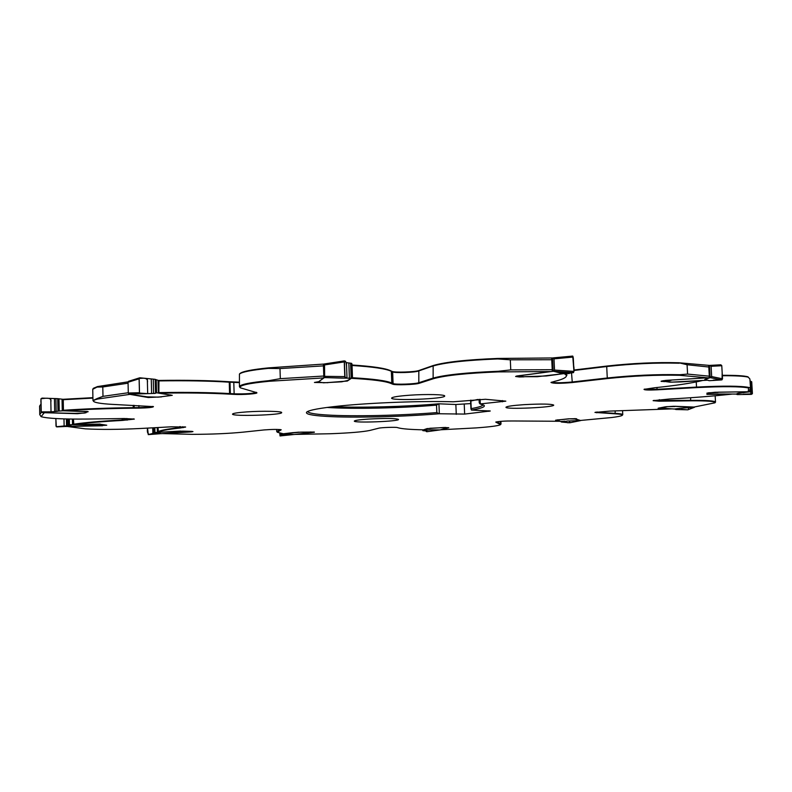 <?xml version="1.0" encoding="UTF-8"?>
<svg xmlns="http://www.w3.org/2000/svg" width="792" height="792" viewBox="0 0 792 792"><rect width="100%" height="100%" fill="white"/><g stroke="black" fill="none" stroke-linecap="round" stroke-linejoin="round"><path stroke-width="1.19" d="M750.539 388.04L749.905 379.012L750.539 388.04L749.559 390.367M422.651 429.818L426.977 430.056L422.661 430.115L426.997 428.65L443.253 427.531L448.777 427.7L440.55 429.789L476.091 427.908C490.604 426.858 498.762 425.759 500.574 424.611L495.752 422.096C499.217 421.295 505.098 420.918 513.374 420.978L560.053 421.275L555.598 420.215L568.28 418.849L575.873 418.681L576.655 418.82L575.131 419.126L580.378 420.463L611.513 417.542C617.899 416.75 621.492 415.998 622.294 415.295C622.878 414.602 620.463 414.107 615.038 413.8L594.95 412.424L610.038 411.088L672.23 408.87L658.132 408.236L665.458 406.801L673.566 406.276L693.139 407.237L714.978 402.811C715.661 401.366 707.543 400.702 690.614 400.821L659.192 401.197L653.103 400.673L669.418 399.019C691.871 397.822 712.622 396.198 731.64 394.139L706.86 394.376L707.563 393.436L706.87 393.159L714.889 392.278L748.282 391.753L748.569 387.981L750.39 387.337M722.324 375.309C735.619 375.24 744.143 375.735 747.915 376.804L749.905 379.012M483.011 404.752C482.694 405.999 478.774 407.286 471.22 408.613L471.398 410.068C481.269 408.415 485.486 406.831 484.07 405.336L480.071 403.94L479.239 402.851L479.081 399.366M471.398 410.068L490.288 410.998L464.647 414.077L439.144 413.761L436.828 412.582C401.059 415.513 353.113 416.612 327.205 415.008C314.84 414.256 308.316 413.087 307.642 411.484M480.101 399.317L480.308 403.91L505.831 401.158L485.437 399.277L453.291 401.792C422.562 400.811 371.834 402.673 340.035 405.95C320.047 408.028 308.92 410.098 306.633 412.157C305.227 414.097 311.771 415.513 326.255 416.384C352.975 418.008 402.692 416.81 439.144 413.761M246.728 411.899C262.241 410.8 282.338 411.216 281.675 412.582C282.803 415.038 231.63 416.642 232.521 414.107C232.907 413.295 237.64 412.563 246.728 411.899M409.573 395.218C426.056 394.03 445.262 394.485 444.688 396C445.866 398.901 390.644 401.099 391.604 398.109C392.188 397.04 398.178 396.069 409.573 395.218M368.726 419.057C385.823 418.186 395.752 418.305 398.534 419.433C399.544 421.443 353.48 423.166 354.321 421.087C354.767 420.364 359.578 419.681 368.726 419.057M523.839 404.672C541.273 403.742 551.232 403.89 553.707 405.098C554.766 407.415 505.039 409.662 505.959 407.266C506.623 406.336 512.582 405.474 523.839 404.672M702.603 380.467L702.583 380.497C691.812 383.14 675.853 385.555 654.707 387.743L644.015 389.367C644.341 390.05 648.688 390.208 657.083 389.822L696.564 387.605C723.393 386.268 740.738 386.387 748.569 387.981M702.583 380.497L680.863 381.912L669.735 382.16L664.577 381.417M563.963 373.577L563.924 373.606C566.329 374.675 566.943 375.804 565.785 377.012C564.34 378.447 560.607 379.903 554.608 381.378L550.975 382.457C552.964 383.556 560.073 383.585 572.289 382.546L607.306 378.566C632.689 375.893 656.736 374.804 679.447 375.289L707.464 377.794L665.815 380.388L661.053 381.279L664.587 381.635M563.924 373.606L546.401 375.962L523.997 376.725M351.361 378.289L351.311 378.328C372.626 379.477 385.952 381.229 391.298 383.605L392.584 384.14C394.802 385.348 415.582 384.655 419.344 383.259L433.679 378.635C445.5 375.378 466.993 373.131 498.148 371.893L550.836 371.567L516.8 375.992L515.602 376.477L519.324 376.972L523.997 376.863M351.311 378.328L347.351 381.041L327.947 382.566M239.303 382.625L229.611 382.199C209.9 380.942 186.338 380.507 158.945 380.912L158.865 393.178C186.288 392.713 209.87 393.04 229.601 394.139L234.155 394.386C242.659 394.921 258.529 393.723 256.806 392.674L240.322 387.813C238.59 385.496 248.144 383.328 268.963 381.289L323.651 377.913L318.74 381.675L314.434 382.467L327.947 382.704M158.865 393.178L172.27 395.317L161.548 396.723M92.921 398.099L63.251 399.712L63.439 410.791C85.308 409.335 108.573 408.464 133.224 408.197L138.887 408.127C148.134 407.92 152.985 407.415 153.46 406.623L116.474 404.593C103.396 403.999 95.832 402.98 93.783 401.534C92.902 400.722 94.228 399.881 97.782 399.01L129.918 394.367L148.183 397.505L161.548 396.891M63.439 410.791L88.179 411.701L86.001 412.315M69.29 424.76L73.567 424.68L73.458 419.087L73.814 424.661C85.17 422.997 101.326 421.591 122.285 420.433L134.333 419.097L124.265 418.532L87.476 419.047C62.756 419.285 47.292 418.493 41.075 416.651L44.322 412.701L77.398 413.701L86.011 412.78M73.814 424.661L101.416 424.393L106.742 425.215L102.544 425.452M157.984 427.531L158.479 432.293C159.707 430.907 166.924 429.482 180.13 428.007L185.645 427.056L171.32 426.809L140.095 428.512C118.889 429.561 100.663 429.68 85.417 428.848L67.251 426.472L102.554 425.759M158.479 432.293L182.685 431.125L191.634 431.363L192.971 431.581L191.407 431.887L191.397 431.353M280.982 434.026L284.981 434.016L280.863 434.155L283.348 433.778L277.329 432.254L281.2 429.779C278.071 429.254 272.359 429.304 264.063 429.937L243.124 432.145C228.482 433.57 211.622 434.303 192.545 434.343L162.41 433.6L191.407 431.887M293.119 432.61L283.348 433.778L300.901 432.135L314.345 432.056M427.383 428.502L423.552 429.838C410.424 429.551 401.97 428.878 398.218 427.809L397.337 427.551C395.861 426.987 381.051 427.502 378.695 428.205L369.933 430.422C362.993 431.897 349.747 433.006 330.205 433.749L294.951 434.412L314.355 432.274M333.303 406.672C361.063 407.939 405.484 406.702 438.738 403.801L455.855 404.504L470.715 403.583M42.253 412.513L57.46 411.325L42.253 412.513L41.184 411.563L40.946 399.029L41.976 398.109L57.717 398.653L57.964 411.147L63.004 410.791L63.251 399.712M92.911 397.663L63.202 399.287M128.096 381.843L97.505 386.575L93.496 388.248M158.261 380.487L158.945 380.912M239.293 382.17L229.244 381.734C209.514 380.467 185.952 380.031 158.548 380.437M324.641 377.576L352.153 378.299L324.413 377.596L323.948 364.053L268.538 367.874C251.935 369.537 242.411 371.418 239.956 373.517L239.897 373.577M573.457 372.636L573.952 371.398L554.529 370.062L553.489 371.27L559.627 372.814L569.141 373.577L568.22 373.18L568.844 373.042L573.457 372.636L553.163 371.28L552.539 357.964L497.554 358.449C466.419 359.687 444.946 362.053 433.145 365.558L418.829 370.537C415.077 372.042 394.317 372.725 392.099 371.408L390.803 370.814C385.575 368.27 372.646 366.34 352.034 365.013M721.591 379.922L722.522 378.814L711.671 376.586L704.9 379.487L709.385 380.685L721.591 379.922L710.147 377.635L709.464 365.419L678.764 362.756C656.063 362.152 632.036 363.251 606.682 366.072L573.883 370.022M277.289 432.224L276.725 431.511L280.596 429.611M158.093 431.897C159.37 430.511 166.617 429.076 179.814 427.591L185.041 426.868M73.567 424.205C84.972 422.542 101.158 421.126 122.107 419.968L133.749 418.889M40.907 404.158L39.63 406.068L39.778 414.424L41.372 412.365M39.758 414.582L41.075 416.651M63.459 410.266C85.368 408.801 108.643 407.939 133.294 407.672L138.946 407.613C146.421 407.464 151.064 407.058 152.886 406.395M128.066 383.189L102.782 386.971L102.99 396.346L128.294 392.743M102.99 396.346L97.297 398.475L97.782 399.01M97.505 386.575L97.04 387.08L102.782 386.971M159.242 392.584C186.655 392.139 210.217 392.466 229.947 393.575L234.491 393.832C245.896 394.06 253.183 393.545 256.341 392.288M323.443 365.874L279.992 368.567L280.318 378.655L323.789 376.032M280.318 378.655L268.686 380.685L268.963 381.289M268.538 367.874L268.3 368.389L279.992 368.567M497.554 358.449L497.703 358.944C466.25 360.192 444.569 362.578 432.65 366.102L418.354 371.062C414.741 372.517 394.772 373.171 392.644 371.903L391.347 371.319C386.07 368.755 372.973 366.815 352.054 365.488M352.46 377.754C373.408 378.923 386.516 380.685 391.802 383.041L393.089 383.585C395.218 384.744 415.206 384.08 418.81 382.724L433.135 378.091C445.064 374.794 466.775 372.527 498.247 371.28L498.148 371.893M551.588 359.726L510.315 359.806L510.761 369.884L552.064 369.715M510.761 369.884L498.247 371.28M497.703 358.944L510.315 359.806M566.151 373.339L565.31 373.458L566.874 375.23L565.884 376.903M708.523 366.983L687.08 364.736L687.595 374.091L709.038 376.15M687.595 374.091L679.823 374.715L679.447 375.289M678.764 362.756L687.08 364.736M748.42 377.23C744.599 376.15 735.907 375.655 722.353 375.735M644.579 389.1L657.033 389.308L696.524 387.09C723.631 385.734 741.134 385.862 749.014 387.486M327.027 407.444C352.945 409.216 400.821 408.157 436.531 405.128L438.738 403.801M470.844 400.089L470.893 400.99L477.833 399.445M679.199 363.221C656.291 362.607 632.026 363.726 606.415 366.567L573.903 370.468M551.519 382.18C555.014 382.982 561.835 382.932 571.963 382.011L606.989 378.022C632.62 375.319 656.905 374.21 679.823 374.715M268.3 368.389C251.529 370.062 241.897 371.963 239.431 374.072L239.431 386.694C239.946 384.526 249.698 382.516 268.686 380.685M240.263 387.763L239.431 386.694M97.04 387.08L92.733 389.308L92.981 400.554L97.297 398.475M93.743 401.495L92.981 400.554M496.317 421.898L500.593 423.671L500.584 424.591M595.534 412.206L615.344 413.375C620.215 413.652 622.68 414.087 622.76 414.671L622.294 415.295M653.677 400.435L690.802 400.356C706.632 400.237 714.869 400.821 715.513 402.098L714.978 402.811M707.424 380.2L671.725 382.14M706.009 379.813L704.801 379.487L710.325 377.635M710.147 377.635L671.24 380.051M663.508 380.645L663.755 381.318L671.25 380.289M709.464 365.419L711.077 366.132L711.671 376.586M671.933 382.18L662.746 380.754M722.522 378.814L721.779 365.726L720.859 364.805L710.117 365.389M721.779 365.726L711.097 366.3M709.157 380.655L704.801 379.487M705.385 379.655L706.276 379.873M735.897 394.07L707.296 393.961M736.986 393.594L750.133 391.713L717.997 392.188M708.632 392.792L718.017 392.436M708.642 393.079L708.117 392.862M736.362 394.168L737.025 394.495L738.065 393.268M751.469 394.357L752.4 393.416L751.44 390.862L750.479 391.753L738.134 393.268L737.431 394.584L751.469 394.357L750.41 391.743M752.4 393.416L751.727 381.823L750.915 381.744L751.44 390.862M751.727 381.823L750.143 380.902L750.915 381.744M674.705 408.979L677.813 408.553L675.051 409.088L659.291 407.93M677.813 408.553L694.218 407.058L674.814 406.276M666.646 406.652L674.833 406.573M675.051 409.088L680.1 408.276M675.883 409.504L687.822 409.81L694.228 407.316L680.12 408.286L675.556 409.405M687.822 409.81L694.386 407.326M560.746 421.493L564.815 421.186L560.934 421.611L557.142 420.433L557.954 419.81M564.815 421.186L560.934 421.611M580.407 420.621L567.577 421.007L561.449 422.027L569.686 422.77L580.744 420.542L574.467 418.622M568.785 418.81L574.487 419.017M427.393 428.739L430.937 428.165M426.977 429.937L422.69 430.224M439.788 429.937L429.739 429.848L422.859 430.65L425.928 430.917L426.848 431.719L440.194 429.898L445.817 428.056L445.846 427.472M443.124 427.531L445.876 427.472M426.848 431.719L439.679 429.967M293.119 432.66L298.881 432.155M284.981 434.016L294.198 434.511L310.276 432.561L311.494 432.234L310.771 431.947M280.863 434.155L287.456 434.026M293.466 434.551L287.397 434.036L280.675 434.6L281.992 434.887L280.051 435.927L293.535 434.551M280.051 435.927L279.744 433.165C279.992 436.055 280.695 436.679 281.843 435.016L281.843 435.016M280.635 433.343L280.724 434.491M154.826 432.511L180.754 431.056M157.885 432.67L161.162 433.679L190.535 431.333M154.539 432.65L159.637 432.798M160.113 433.719L159.558 432.808L153.995 433.125L148.272 434.61L160.41 433.699M148.272 434.61L147.56 428.096C146.56 434.481 149.262 435.461 152.866 433.66L152.717 427.819L152.866 433.66M73.567 424.68L100.218 424.067M70.528 425.106L65.637 426.522L105.267 424.967M68.864 424.898L71.003 425.344M64.835 426.502L70.924 425.344L56.885 426.898L64.904 426.502M56.885 426.898L56.004 426.086L55.856 418.562L56.301 426.73L64.132 425.987L63.984 418.899L64.132 425.987M63.004 410.791L87.486 411.493M56.291 411.454L57.964 411.147M41.184 411.563L42.649 412.672L74.656 413.375L84.477 413.068L87.348 411.583M62.766 399.277L57.717 398.653M40.946 399.079L41.055 411.672M40.877 401.97L40.946 399.029M56.004 411.484L42.174 412.612M153.262 379.13L153.618 393.446L155.123 393.396L140.362 393.862L139.451 392.733L139.105 378.814L139.966 377.804L155.163 379.328L155.578 393.228L156.559 392.773L167.904 394.644L169.745 395.673L170.587 394.921M140.362 393.862L128.769 394.04M158.123 397.138L147.302 396.851L128.779 394.198M158.568 393.099L158.261 380.378L155.232 379.388M155.578 393.228L153.618 393.436M139.451 392.733L128.294 393L128.898 394.129L129.72 394.099M139.105 378.814L128.047 382.259L128.294 393M128.601 381.348L128.047 382.259M351.272 378.279L347.47 380.526L341.698 381.813L323.492 382.803L318.424 381.883L324.413 377.596M352.49 377.705L352.004 364.261L352.292 378.2L341.471 378.121M341.718 378.121L324.572 377.576M323.948 364.053L324.522 364.152L324.651 377.576M341.738 381.754L323.562 382.803M345.045 377.853L344.401 360.885L346.45 362.647L351.608 363.34L352.004 364.27M344.362 360.914L324.453 363.974M344.767 376.606L324.898 376.339M344.243 361.904L324.512 364.934M344.401 360.885L324.364 363.964M565.31 373.458L537.184 376.715M560.241 372.864L553.38 371.27M553.163 371.28L522.859 375.319M520.651 376.517L522.878 375.576M552.539 357.964L553.984 358.667L554.529 370.062M573.952 371.398L572.735 356.073L553.321 357.895M573.26 357.043L553.994 358.845M569.141 373.577L559.528 372.814M713.443 366.171L721.76 365.577L722.175 372.755L722.057 379.774L713.325 380.13M751.727 381.803L752.321 393.842L743.223 394.218M688.456 407.722L688.337 409.593M687.842 409.81L681.595 409.375M570.022 420.928C569.438 422.898 568.121 423.294 566.072 422.106M426.898 430.185C426.769 431.818 426.452 432.056 425.928 430.917M51.025 411.84L50.837 401.98C52.213 396.495 44.134 398.604 41.006 398.722L41.243 411.88L51.025 411.84L50.767 398.663M147.688 393.624L147.411 382.665C148.51 376.665 141.788 378.497 139.154 378.428L139.501 393.089L147.688 393.624L147.322 378.982M347.005 378.081L346.589 366.538C346.223 361.865 345.441 360.182 344.243 361.498L344.797 376.992L347.005 378.081L346.45 362.647M569.478 357.4C571.289 355.717 572.567 355.994 573.319 358.251L573.675 365.716C575.16 373.755 571.507 373.121 568.844 373.042M279.883 430.323L279.487 429.502M180.13 428.007L179.784 426.601M122.285 420.433L122.077 418.562M133.224 408.197L133.234 405.316M229.601 394.139L229.244 381.734M391.298 383.605L391.802 383.041L391.347 371.319L390.803 370.814M696.564 387.605L696.237 381.922M657.083 389.822L656.944 387.516M438.936 403.801L439.342 413.761M436.828 412.582L436.531 405.128M456.271 414.355L455.855 404.504M464.231 404.237L464.647 414.077M488.951 411.355L488.931 410.751M470.893 400.99L471.22 408.613M502.445 401.811L502.385 400.554M661.597 381.497L661.567 381.002M607.306 378.566L606.682 366.072M572.289 382.546L571.517 372.804M519.324 376.972L519.265 375.606M433.679 378.635L433.135 378.091L433.145 365.558M419.344 383.259L418.81 382.724L418.829 370.537M392.584 384.14L393.089 383.585L392.644 371.903L392.099 371.408M391.505 383.694L392.01 383.13L391.555 371.418L391.01 370.913M234.155 394.386L233.788 382.021M230.363 394.178L229.997 381.784M148.183 397.505L148.173 396.94M148.896 397.544L148.886 396.98M138.887 408.127L138.897 405.563M134.165 408.187L134.165 405.356M127.106 420.166L126.908 418.513M123.087 420.394L122.879 418.552M183.19 427.66L182.853 426.68M180.645 427.947L180.299 426.601M190.931 431.937L190.912 431.333M280.061 430.274L279.675 429.521M500.237 424.067L500.485 421.374M615.038 413.8L615.226 411.028M596.772 412.81L597.059 411.929M690.614 400.821L690.654 397.723M659.192 401.197L659.32 399.643M663.755 381.318L672.161 382.19M664.805 380.487L664.834 381.101M709.394 377.655L708.711 365.429M709.068 365.419L709.741 377.635M711.077 366.132L711.671 376.754M708.88 393.089L708.206 394.347M749.905 391.713L749.806 390.06M750.321 391.733L750.192 389.476M750.024 389.763L750.133 391.713M750.895 381.595L751.44 391.01M666.834 406.821L659.657 408.038M567.587 420.998L580.486 420.592M568.904 418.928L558.112 419.889M557.192 419.889L557.221 420.384M429.779 429.838L439.837 429.927M443.154 427.64L430.937 428.234M310.662 432.066L298.752 432.224M281.041 433.422L281.061 434.016M280.705 433.353L280.744 434.452M280.893 434.095L280.873 433.382M190.238 431.472L180.487 431.145M157.242 427.571L157.36 432.353M154.826 427.7L154.945 432.511M153.608 427.769L153.747 433.214L153.599 427.769M154.094 427.739L154.232 432.957M154.628 432.58L154.509 427.72M104.702 425.185L99.584 424.304M73.399 424.68L73.29 419.087M72.399 419.077L72.517 424.68M69.33 419.027L69.449 424.75M66.389 418.968L66.528 425.641M67.033 418.988L67.162 425.522M68.241 419.008L68.369 425.225M69.003 424.819L68.884 419.017M59.053 410.662L58.509 410.83M84.239 413.097L86.783 411.731M62.875 399.297L63.103 410.8M62.043 399.227L62.271 410.741M58.994 399.138L59.222 410.662M54.43 398.653L54.688 411.543M55.886 398.524L56.143 411.424M58.737 410.721L58.499 399.069M157.846 397.178L169.745 395.673M168.894 395.485L168.874 394.802M158.034 380.289L158.36 393.04M156.232 379.992L156.559 392.773M170.28 395.455L170.27 394.901M151.262 379.19L151.619 393.495M156.212 392.802L155.885 379.893M323.849 377.685L323.383 364.152M323.562 364.112L324.037 377.645M348.856 363.122L349.401 378.2M350.589 363.191L351.133 378.249M351.787 363.597L352.311 378.15M352.47 377.744L351.975 364.172M520.77 376.715L537.352 376.715M520.512 375.477L520.542 376.16M552.301 371.339L551.678 358.024M552.024 357.994L552.658 371.309M553.984 358.667L554.529 370.24M276.655 429.413L276.725 431.511M566.785 373.388L566.874 375.23M470.596 400.792L470.943 409.009M239.956 373.517L239.431 374.072M93.545 388.209L93.03 388.724M39.6 406.068L39.758 414.701M500.89 421.334L501.009 424.037M622.571 410.899L622.76 414.671M715.156 395.782L715.513 402.098M720.859 364.805L709.959 365.389M580.417 420.631L569.765 422.77M557.113 419.899L557.142 420.433M293.337 434.57L280.022 435.927M160.202 433.719L148.223 434.62M64.716 426.512L56.826 426.898M157.994 397.168L169.874 395.673M139.669 377.824L128.492 381.318M158.261 380.378L158.588 393.119M520.71 376.725L537.273 376.715M572.735 356.073L553.133 357.895M520.106 375.517L520.146 376.349M569.21 373.002L569.24 373.517"/></g></svg>
